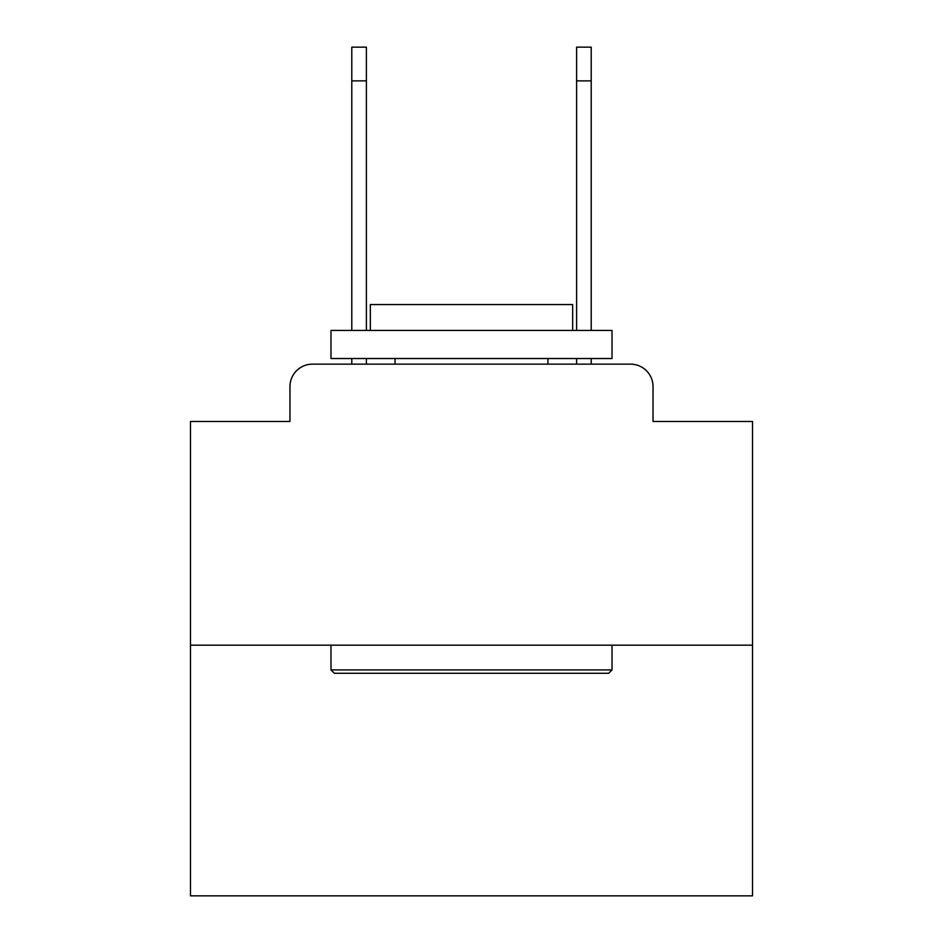 <?xml version="1.0" encoding="UTF-8"?>
<svg xmlns="http://www.w3.org/2000/svg" width="943" height="943" viewBox="0 0 943 943"><rect width="100%" height="100%" fill="white"/><g stroke="black" fill="none" stroke-linecap="round" stroke-linejoin="round"><path stroke-width="1.41" d="M289.961 386.63L289.961 421.474L289.961 386.63A22.479 22.479 0 0 1 312.439 364.151L351.786 364.151L351.786 358.529M752.526 645.177L190.474 645.177L190.474 895.85L752.526 895.85L752.526 421.474L653.039 421.474L653.039 386.63A22.479 22.479 0 0 0 630.561 364.151L312.439 364.151M190.474 645.177L190.474 421.474L289.961 421.474M366.391 358.529L366.391 364.151L383.825 364.151M559.175 364.151L576.609 364.151L576.609 358.529M591.214 358.529L591.214 364.151L630.561 364.151M653.039 421.474L653.039 386.63M351.786 330.427L351.786 47.15L366.391 47.15L366.391 330.427M351.786 47.15L366.391 47.15L351.786 47.15M608.636 673.278L334.364 673.278L330.981 669.907L612.019 669.907L608.636 673.278M330.981 330.427L612.019 330.427L612.019 358.529L330.981 358.529L330.981 330.427M572.672 330.427L572.672 304.565L370.328 304.565L370.328 330.427M330.981 645.177L330.981 669.907M612.019 645.177L612.019 669.907M395.058 358.529L395.058 364.151M547.942 358.529L547.942 364.151M576.609 330.427L576.609 47.15L591.214 47.15L591.214 80.874L576.609 80.874M591.214 330.427L591.214 80.874M351.786 80.874L366.391 80.874"/></g></svg>
